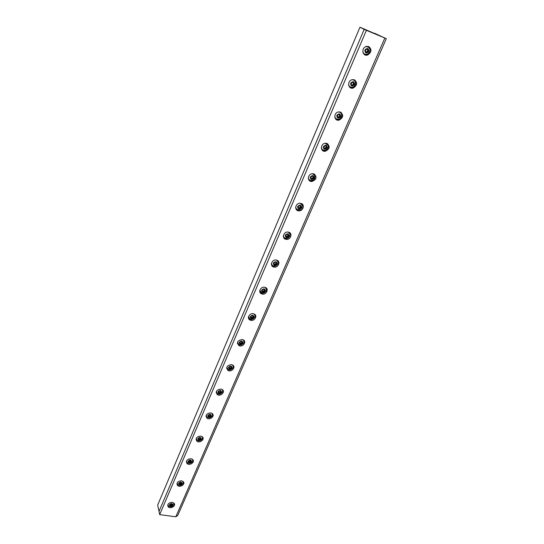 <?xml version="1.0" encoding="UTF-8"?>
<svg xmlns="http://www.w3.org/2000/svg" width="544" height="544" viewBox="0 0 544 544"><rect width="100%" height="100%" fill="white"/><g stroke="black" fill="none" stroke-linecap="round" stroke-linejoin="round"><path stroke-width="0.82" d="M374.578 33.286L380.562 36.02L374.578 33.286M359.972 27.2L384.39 37.754L364.181 29.403L359.972 27.2L157.692 505.022L159.018 511.387L364.174 29.396L386.308 38.651L364.174 29.396M167.695 505.206L168.715 506.063M173.808 504.601L174.23 503.479M172.264 502.357L174.141 503.35C176.392 506.015 169.973 509.483 168.069 506.634C167.321 504.05 168.722 502.629 172.264 502.357M176.909 483.8L178.065 484.731M183.07 483.188L183.505 481.95M181.546 480.808L183.342 481.726C185.803 484.357 179.513 488.124 177.378 485.296C176.474 482.603 177.868 481.107 181.546 480.808M186.361 461.87L187.66 462.869M192.562 461.244L193.011 459.884M191.066 458.728L192.746 459.558C195.452 462.121 189.319 466.228 186.946 463.44C185.851 460.632 187.224 459.061 191.066 458.728M196.051 439.396L197.526 440.463M202.286 438.756L202.749 437.254M200.824 436.091L202.368 436.818C205.326 439.294 199.403 443.761 196.772 441.048C195.459 438.124 196.812 436.472 200.824 436.091M205.992 416.364L207.672 417.493M212.262 415.691L212.724 414.038M210.827 412.882L212.208 413.488C215.438 415.84 209.78 420.709 206.87 418.091C205.306 415.058 206.625 413.318 210.827 412.882M216.192 392.748L218.11 393.924M222.496 392.04L222.958 390.211M221.088 389.069L222.278 389.552C225.78 391.741 220.463 397.032 217.26 394.556C215.404 391.408 216.682 389.579 221.088 389.069M226.671 368.526L228.854 369.73M232.988 367.778L233.444 365.758M231.622 364.63L232.574 364.99C236.368 366.969 231.452 372.701 227.95 370.403C225.774 367.166 226.998 365.235 231.622 364.63M237.429 343.672L239.911 344.889M243.76 342.87L244.202 340.639M242.434 339.544L243.12 339.782C247.18 341.503 242.753 347.677 238.952 345.61C236.409 342.292 237.572 340.265 242.434 339.544M248.492 318.172L249.764 319.104L251.308 319.348M254.816 317.308L255.238 314.833M253.538 313.786L253.919 313.902C258.244 315.33 254.361 321.939 250.274 320.144C246.31 318.791 249.465 312.61 253.538 313.786M259.869 291.992L261.385 292.978L263.051 293.087M266.166 291.054L266.56 288.313M264.942 287.327L264.996 287.341C269.545 288.429 266.274 295.453 261.922 293.971C257.543 292.862 260.624 286.028 264.942 287.327M271.572 265.112L273.34 266.104L275.148 266.05M277.828 264.092L278.181 261.045M276.665 260.134C281.098 261.174 278.297 268.158 273.911 267.056C269.307 266.295 271.823 259.046 276.359 260.066L276.665 260.134M283.614 237.497L285.627 238.462L287.613 238.197M289.802 236.388L290.102 232.995M288.708 232.186C292.971 233.226 290.591 240.081 286.239 239.36C281.472 238.986 283.322 231.411 288.048 232.057L288.708 232.186M296.031 209.12L298.255 210.011L300.444 209.474M302.097 207.93L302.342 204.136M301.097 203.436C305.198 204.496 303.192 211.215 298.908 210.854C294.018 210.875 295.195 203.021 300.07 203.279L301.097 203.436M308.822 179.942L311.229 180.724L313.691 179.799M314.704 178.724L314.901 174.434M313.847 173.862C317.274 176.963 316.635 179.506 311.923 181.506C306.945 181.927 307.469 173.835 312.453 173.692L313.847 173.862M322.021 149.926L324.564 150.559C328.127 149.328 329.208 147.091 327.801 143.854M326.964 143.426C330.358 146.452 329.8 149.07 325.292 151.28C320.26 152.096 320.164 143.8 325.224 143.269L326.964 143.426M335.634 119.034L338.259 119.483C341.822 117.946 342.754 115.573 341.054 112.356M340.476 112.084C343.822 115.049 343.346 117.735 339.034 120.142C333.968 121.339 333.288 112.866 338.409 111.962L340.476 112.084M349.69 87.21L352.335 87.468C355.905 85.612 356.68 83.096 354.668 79.92M354.389 79.798C357.694 82.722 357.286 85.476 353.158 88.06C348.078 89.624 346.854 80.995 352.009 79.716L354.389 79.798M364.208 54.414L366.812 54.468C370.389 52.278 371.008 49.62 368.676 46.505M368.73 46.526C371.994 49.422 371.64 52.244 367.683 54.985C362.603 56.909 360.89 48.13 366.064 46.505L368.73 46.526M386.308 38.651L177.793 515.365L175.807 516.8L159.684 514.631L159.011 511.394M159.684 514.631L366.316 30.518M175.807 516.8L384.798 38.155M366.649 46.342L368.75 47.355L366.649 46.342M364.188 53.768L363.045 52.727L364.188 53.768M365.364 51.007L366.024 49.47L367.52 49.178L368.356 50.415L367.696 51.945L366.2 52.244L365.364 51.007L366.024 49.47L367.52 49.178L368.356 50.415L367.696 51.945L366.2 52.244L365.364 51.007M365.935 51.85L367.696 51.945L367.152 51.632L367.812 50.102L368.356 50.415L367.207 49.239L367.812 50.102L367.152 51.632L365.935 51.85M169.871 505.267L170.286 504.302L171.516 503.962L172.332 504.587L171.918 505.56L170.687 505.9L169.871 505.267M170.102 504.723L170.496 505.084L171.727 504.744L171.918 505.56M170.496 505.084L170.687 505.9M171.727 504.744L171.897 504.254M179.112 483.793L179.54 482.8L180.785 482.46L181.601 483.113L181.172 484.106L179.928 484.446L179.112 483.793M179.33 483.283L179.731 483.65L180.975 483.31L181.172 484.106M179.731 483.65L179.928 484.446M180.975 483.31L181.166 482.766M192.494 459.326L192.562 459.68M188.584 461.781L189.02 460.761L190.278 460.428L191.1 461.101L190.665 462.121L189.407 462.461L188.584 461.781M188.788 461.298L189.19 461.679L190.448 461.346L190.665 462.121M189.19 461.679L189.407 462.461M190.448 461.346L190.665 460.741M202.184 436.662L202.286 437.09M198.295 439.219L198.744 438.172L200.015 437.838L200.838 438.539L200.389 439.586L199.118 439.919L198.295 439.219M198.485 438.77L198.886 439.164L200.158 438.824L200.389 439.586M198.886 439.164L199.118 439.919M200.158 438.824L200.403 438.165M212.112 413.42L212.255 413.916M206.224 415.834L206.108 415.494M208.25 416.078L208.712 415.011L209.998 414.671L210.827 415.405L210.365 416.473L209.08 416.806L208.25 416.078M208.427 415.67L208.835 416.072L210.12 415.738L210.365 416.473M208.835 416.072L209.08 416.806M210.12 415.738L210.385 415.018M222.285 389.558L222.482 390.143M216.424 392.217L216.281 391.809M218.47 392.34L218.94 391.245L220.238 390.912L221.068 391.673L220.592 392.768L219.293 393.101L218.47 392.34M218.627 391.972L219.035 392.387L220.334 392.054L220.592 392.768M219.035 392.387L219.293 393.101M220.334 392.054L220.633 391.265M232.71 365.072L232.968 365.738M226.896 367.996L226.719 367.513M228.949 367.982L229.432 366.86L230.751 366.527L231.581 367.316L231.091 368.444L229.779 368.778L228.949 367.982M229.092 367.656L229.5 368.084L230.812 367.751L231.091 368.444M229.5 368.084L229.779 368.778M230.812 367.751L231.146 366.901M243.392 339.925L243.732 340.687M237.653 343.142L237.442 342.591M239.707 342.985L240.21 341.829L241.536 341.496L242.366 342.319L241.869 343.475L240.543 343.808L239.707 342.985M239.829 342.7L240.244 343.142L241.57 342.808L241.869 343.475M240.244 343.142L240.543 343.808M241.57 342.808L241.93 341.89M254.34 314.092L254.776 314.949M248.703 317.635L248.452 317.009M250.757 317.308L251.267 316.125L252.613 315.792L253.443 316.656L252.933 317.839L251.593 318.165L250.757 317.308M250.859 317.07L251.274 317.526L252.62 317.2L252.933 317.839M251.274 317.526L251.593 318.165M252.62 317.2L253.014 316.207M265.56 287.552L266.111 288.497M260.073 291.455L259.76 290.741M262.106 290.938L262.63 289.721L263.99 289.394L264.826 290.285L264.302 291.502L262.942 291.829L262.106 290.938M262.188 290.754L262.602 291.217L263.962 290.89L264.302 291.502M262.602 291.217L262.942 291.829M263.962 290.89L264.398 289.83M277.066 260.277L277.753 261.31M271.762 264.561L271.388 263.772M273.768 263.847L274.305 262.589L275.686 262.262L276.522 263.194L275.978 264.445L274.604 264.772L273.768 263.847M273.829 263.704L274.244 264.187L275.618 263.86L275.978 264.445M274.244 264.187L274.604 264.772M275.618 263.86L276.094 262.725M288.864 232.234L289.714 233.349M283.791 236.939L283.342 236.069M285.756 235.987L286.307 234.702L287.701 234.376L288.538 235.348L287.98 236.633L286.593 236.953L285.756 235.987M285.79 235.906L286.212 236.402L287.599 236.082L287.98 236.633M286.212 236.402L286.593 236.953M287.599 236.082L288.116 234.858M300.968 203.402L301.995 204.585M296.188 208.549L295.644 207.604M298.085 207.346L298.656 206.02L300.064 205.7L300.9 206.706L300.329 208.032L298.921 208.352L298.085 207.346L298.52 207.828L299.921 207.509L300.329 208.032M298.52 207.828L298.921 208.352M299.921 207.509L300.485 206.203M313.385 173.747L314.616 174.971M308.958 179.357L308.312 178.344M310.767 177.874L311.352 176.514L312.78 176.195L313.616 177.242L313.024 178.609L311.603 178.922L310.767 177.874M311.209 178.425L312.596 178.126L313.024 178.609M312.596 178.126L313.188 176.766L313.616 177.242M313.188 176.766L312.739 176.208M326.142 143.249L327.59 144.486M322.123 149.328L321.361 148.267M323.816 147.546L324.421 146.146L325.863 145.833L326.699 146.921L326.094 148.328L324.652 148.634L323.816 147.546M324.292 148.165L325.638 147.88L326.094 148.328M325.638 147.88L326.244 146.479L326.699 146.921M326.244 146.479L325.754 145.853M339.252 111.867L340.932 113.077M335.702 118.415L334.818 117.334M337.253 116.321L337.878 114.872L339.34 114.566L340.177 115.702L339.551 117.15L338.096 117.456L337.253 116.321M337.763 117.008L339.068 116.742L339.551 117.15M339.068 116.742L339.694 115.301L340.177 115.702M339.694 115.301L339.164 114.6M352.743 79.58L354.64 80.716M349.717 86.584L348.704 85.496M351.098 84.157L351.737 82.668L353.219 82.362L354.056 83.552L353.41 85.034L351.934 85.34L351.098 84.157M351.635 84.918L353.41 85.034M352.9 84.674L353.546 83.191L354.056 83.552M353.546 83.191L352.974 82.409M364.915 49.926C367.424 47.641 368.716 48.158 368.798 51.49C366.296 53.774 365.004 53.258 364.915 49.926C367.424 47.641 368.716 48.158 368.798 51.49C366.296 53.774 365.004 53.258 364.915 49.926M362.821 51.68C363.48 53.781 364.874 54.59 366.996 54.101C370.369 53.917 371.933 46.519 365.622 46.689C367.526 46.206 368.866 46.838 369.668 48.586C368.866 46.838 367.526 46.206 365.643 46.675C371.933 46.519 370.369 53.917 366.996 54.101C364.874 54.59 363.48 53.781 362.821 51.68M169.395 504.689C171.299 503.078 172.434 503.241 172.802 505.172C170.904 506.777 169.769 506.62 169.395 504.689M167.912 504.465L168.252 505.539C169.068 507.64 174.488 507.09 173.692 502.908M173.91 503.71L173.72 502.935M178.636 483.194C180.567 481.549 181.71 481.726 182.07 483.711C180.146 485.35 179.003 485.18 178.636 483.194M177.126 482.99L177.541 484.201C178.534 486.329 183.994 485.438 182.906 481.331M183.185 482.236L182.94 481.358M188.108 461.162C190.067 459.49 191.223 459.673 191.57 461.727C189.618 463.393 188.462 463.209 188.108 461.162M186.572 460.979L187.082 462.346C188.02 464.658 194.398 462.563 192.338 459.211M192.685 460.224L192.379 459.245M197.819 438.573C199.811 436.866 200.974 437.07 201.307 439.185C199.328 440.885 198.166 440.681 197.819 438.573M196.248 438.416L196.88 439.953C197.955 442.238 204.367 439.729 201.987 436.533M202.422 437.655L202.042 436.56M207.781 415.412C209.794 413.671 210.97 413.896 211.296 416.072C209.284 417.806 208.114 417.588 207.781 415.412M206.176 415.283L206.944 416.996C209.807 419.376 214.2 415.453 211.874 413.263M212.405 414.508L211.936 413.297M217.994 391.653C220.041 389.878 221.224 390.116 221.537 392.36C219.497 394.128 218.314 393.89 217.994 391.653M216.356 391.558L217.294 393.455C219.144 395.984 224.808 391.551 221.993 389.382M222.646 390.762L222.068 389.422M228.48 367.268C230.561 365.466 231.751 365.718 232.05 368.03C229.976 369.838 228.786 369.58 228.48 367.268M226.807 367.22L227.943 369.308C229.541 371.402 235.477 367.703 232.356 364.874M233.158 366.398L232.444 364.922M239.238 342.244C241.352 340.401 242.549 340.673 242.835 343.06C240.727 344.903 239.53 344.624 239.238 342.244M237.531 342.244L238.898 344.515C240.829 346.508 246.316 342.305 242.964 339.714M243.943 341.374L243.08 339.762M250.288 316.54C252.436 314.663 253.64 314.956 253.912 317.417C251.77 319.294 250.566 319.002 250.288 316.54M248.54 316.608L250.165 319.049C252.532 321.205 257.305 315.466 253.837 313.874M255.014 315.676L253.966 313.922M261.637 290.142C263.82 288.225 265.037 288.538 265.288 291.081C263.112 292.998 261.895 292.686 261.637 290.142M259.848 290.278L261.759 292.883C264.01 294.59 268.899 289.469 264.969 287.334M266.39 289.279L265.125 287.382M273.299 263.017C275.516 261.059 276.746 261.392 276.984 264.024C274.768 265.975 273.544 265.642 273.299 263.017M271.47 263.242C271.517 264.683 272.252 265.594 273.686 265.975C275.985 267.546 280.65 261.943 276.379 260.073M278.072 262.14L276.556 260.107M285.294 235.13C287.545 233.131 288.782 233.485 289 236.205C286.749 238.197 285.512 237.844 285.294 235.13M283.41 235.464C283.499 237.055 284.342 237.993 285.947 238.292C289.027 239.863 292.094 232.73 288.082 232.064M290.074 234.233L288.272 232.084M297.622 206.455C299.914 204.408 301.158 204.789 301.356 207.597C299.071 209.637 297.826 209.256 297.622 206.455M295.698 206.917C295.841 208.651 296.793 209.61 298.547 209.807C301.954 211.106 304.191 203.531 300.091 203.279M302.423 205.523L300.295 203.286M310.304 176.95C312.637 174.862 313.895 175.27 314.072 178.167C311.746 180.254 310.488 179.846 310.304 176.95M308.332 177.575C308.55 179.438 309.604 180.411 311.494 180.486C315.173 181.465 316.642 173.563 312.433 173.699M315.112 175.97L312.623 173.686M323.36 146.588C325.734 144.452 326.998 144.881 327.155 147.886C324.788 150.015 323.524 149.586 323.36 146.588M321.348 147.417C321.647 149.389 322.803 150.348 324.802 150.287C329.46 149.722 329.134 142.963 325.128 143.283M328.168 145.547L325.298 143.262M336.804 115.321C339.218 113.138 340.496 113.594 340.626 116.702C338.212 118.884 336.94 118.422 336.804 115.321M334.744 116.402C335.152 118.456 336.396 119.388 338.477 119.184C342.754 118.538 342.632 111.398 338.334 111.976M350.649 83.116C353.11 80.879 354.396 81.369 354.498 84.585C352.043 86.816 350.764 86.326 350.649 83.116M348.561 84.504C349.092 86.605 350.418 87.482 352.532 87.128C356.102 87.387 357.088 78.894 351.689 79.825M355.429 81.899C354.77 80.247 353.546 79.546 351.771 79.798M167.776 505.322L168.069 506.634M177.065 484.01L177.378 485.296M186.606 462.182L186.946 463.44M196.404 439.824L196.772 441.048M206.482 416.901L206.87 418.091M216.838 393.4L217.26 394.556M227.501 369.281L227.95 370.403M238.476 344.529L238.952 345.61M249.764 319.104L250.274 320.144M261.385 292.978L261.922 293.971M273.34 266.104L273.911 267.056M285.627 238.462L286.239 239.36M298.255 210.011L298.908 210.854M311.229 180.724L311.923 181.506M324.564 150.559L325.292 151.28M338.259 119.483L339.034 120.142M352.335 87.468L353.158 88.06M366.812 54.468L367.683 54.985M338.477 119.184C341.911 119.646 343.454 111.602 338.205 112.01"/></g></svg>

